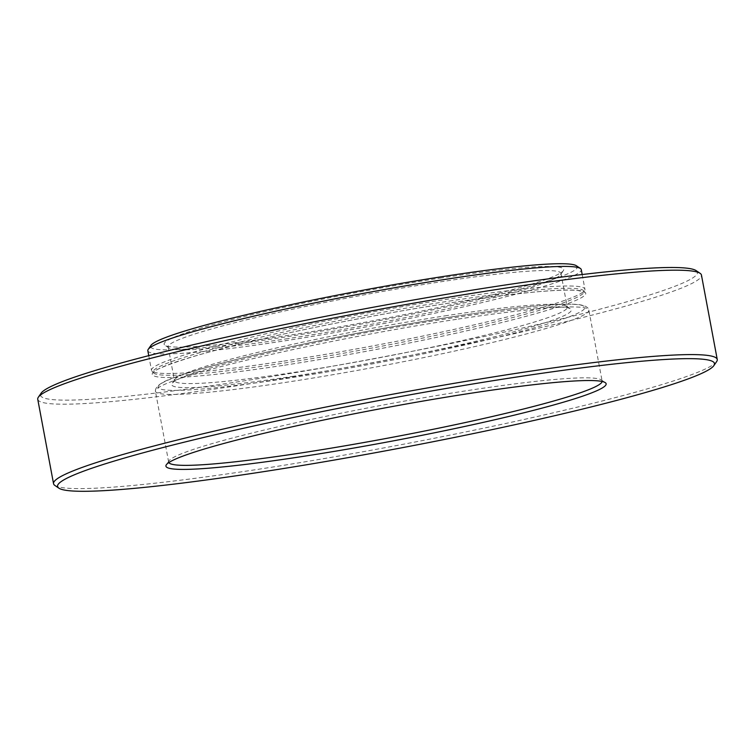 <?xml version="1.0" encoding="UTF-8"?>
<svg xmlns="http://www.w3.org/2000/svg" width="755" height="755" viewBox="0 0 755 755"><rect width="100%" height="100%" fill="white"/><g stroke="black" fill="none" stroke-linecap="round" stroke-linejoin="round"><path stroke-width="0.57" stroke-dasharray="3.77 2.83" d="M576.395 265.76A217.034 16.45 -10.6 0 1 280.841 337.664A217.034 16.45 -10.6 0 1 150.972 345.375M147.829 350.735A220.479 16.714 169.4 0 0 280.152 341.534A220.479 16.714 169.4 0 0 581.265 269.611M602.122 381.483A220.479 16.714 169.4 0 0 602.122 381.039A220.479 16.714 169.4 0 0 601.254 379.907A220.479 16.714 169.4 0 0 469.789 390.231A220.479 16.714 169.4 0 0 169.073 460.786A220.479 16.714 169.4 0 0 168.676 462.154A220.479 16.714 169.4 0 0 168.837 462.57M696.129 270.62A334.163 25.33 -10.6 0 1 241.062 381.341A334.163 25.33 -10.6 0 1 41.1 393.204M37.75 399.291A337.617 25.595 169.4 0 0 240.383 385.21A337.617 25.595 169.4 0 0 701.452 275.084M716.646 361.588A337.617 25.595 -10.6 0 1 256.171 469.619A337.617 25.595 -10.6 0 1 54.87 485.437M441.713 277.887A203.255 15.411 169.4 0 0 164.92 345.233A203.255 15.411 169.4 0 0 286.117 335.711A203.255 15.411 169.4 0 0 563.343 270.668A203.255 15.411 169.4 0 0 441.713 277.887M288.07 338.599A199.811 15.147 -10.6 0 1 168.922 347.951A199.811 15.147 -10.6 0 1 168.148 346.932A199.811 15.147 -10.6 0 1 441.024 281.747A199.811 15.147 -10.6 0 1 560.946 273.414A199.811 15.147 -10.6 0 1 560.587 274.66A199.811 15.147 -10.6 0 1 288.07 338.599M293.695 376.226A203.255 15.411 -10.6 0 1 172.074 383.446A203.255 15.411 -10.6 0 1 449.291 318.402A203.255 15.411 -10.6 0 1 570.487 308.88A203.255 15.411 -10.6 0 1 293.695 376.226M447.347 315.514A199.811 15.147 169.4 0 0 174.82 379.454A199.811 15.147 169.4 0 0 174.462 380.69A199.811 15.147 169.4 0 0 294.384 372.357A199.811 15.147 169.4 0 0 567.269 307.181A199.811 15.147 169.4 0 0 566.486 306.152A199.811 15.147 169.4 0 0 447.347 315.514M283.823 361.116A220.479 16.714 169.4 0 0 584.861 289.958A220.479 16.714 169.4 0 0 584.927 289.203A220.479 16.714 169.4 0 0 452.604 298.395A220.479 16.714 169.4 0 0 151.491 370.318A220.479 16.714 169.4 0 0 151.84 370.998A220.479 16.714 169.4 0 0 283.823 361.116M284.578 365.165A220.479 16.714 169.4 0 0 568.609 303.293A220.479 16.714 169.4 0 0 453.359 302.444A220.479 16.714 169.4 0 0 169.337 364.325A220.479 16.714 169.4 0 0 284.578 365.165M456.52 319.327A220.479 16.714 169.4 0 0 155.407 391.25A220.479 16.714 169.4 0 0 287.74 382.049A220.479 16.714 169.4 0 0 588.853 310.135A220.479 16.714 169.4 0 0 456.52 319.327M454.567 316.439A217.034 16.45 169.4 0 0 174.981 377.358A217.034 16.45 169.4 0 0 288.429 378.189A217.034 16.45 169.4 0 0 568.015 317.27A217.034 16.45 169.4 0 0 454.567 316.439M452.528 300.594A219.29 16.629 169.4 0 0 153.388 372.8A219.29 16.629 169.4 0 0 284.654 362.976A219.29 16.629 169.4 0 0 584.059 292.204A219.29 16.629 169.4 0 0 452.528 300.594M151.84 370.998L153.35 372.781C149.858 370.526 192.119 354.388 257.748 339.91C315.864 326.33 390.863 311.966 453.311 302.462C516.609 292.931 558.039 288.92 577.603 290.448C590.108 293.223 581.529 291.808 584.087 292.166L584.861 289.958M169.073 460.786L166.327 464.778M168.922 347.951L164.92 345.233M174.82 379.454L172.074 383.446M168.676 462.154L155.407 391.25C154.935 380.964 183.54 373.631 234.446 359.965C294.186 344.856 382.709 327.349 454.68 316.411C501.631 309.276 537.201 305.246 561.409 304.312C569.412 304.02 575.593 304.171 579.963 304.765L584.059 305.633C587.305 307.068 588.909 308.568 588.853 310.135L602.122 381.039M582.19 274.537L584.927 289.203M168.148 346.932L174.462 380.69M560.946 273.414L567.269 307.181M148.744 355.652L151.491 370.318M566.486 306.152L570.487 308.88M560.587 274.66L563.343 270.668M601.254 379.907L605.265 382.634"/><path stroke-width="1.13" d="M148.216 349.367L150.972 345.375A217.034 16.45 -10.6 0 1 446.988 275.924A217.034 16.45 -10.6 0 1 576.395 265.76L580.406 268.487A220.479 16.714 169.4 0 0 448.932 278.812A220.479 16.714 169.4 0 0 148.216 349.367A220.479 16.714 169.4 0 0 147.829 350.735L148.744 355.652M582.19 274.537L581.265 269.611A220.479 16.714 169.4 0 0 580.406 268.487M300.32 456.822A223.924 16.978 -10.6 0 1 166.327 464.778A223.924 16.978 -10.6 0 1 471.743 393.119A223.924 16.978 -10.6 0 1 605.265 382.634A223.924 16.978 -10.6 0 1 300.32 456.822M168.837 462.57A220.479 16.714 169.4 0 0 301.009 452.962A220.479 16.714 169.4 0 0 602.122 381.483M38.354 397.196L41.1 393.204A334.163 25.33 -10.6 0 1 496.875 286.277A334.163 25.33 -10.6 0 1 696.129 270.62L700.13 273.348A337.617 25.595 169.4 0 0 498.828 289.165A337.617 25.595 169.4 0 0 38.354 397.196A337.617 25.595 169.4 0 0 37.75 399.291L53.548 483.7A337.617 25.595 -10.6 0 1 514.617 373.574A337.617 25.595 -10.6 0 1 717.25 359.493A337.617 25.595 -10.6 0 1 716.646 361.588L713.9 365.571A334.163 25.33 169.4 0 0 513.938 377.443A334.163 25.33 169.4 0 0 58.871 488.164A334.163 25.33 169.4 0 0 258.125 472.507A334.163 25.33 169.4 0 0 713.9 365.571M717.25 359.493L701.452 275.084A337.617 25.595 169.4 0 0 700.13 273.348M58.871 488.164L54.87 485.437A337.617 25.595 -10.6 0 1 53.548 483.7"/></g></svg>
